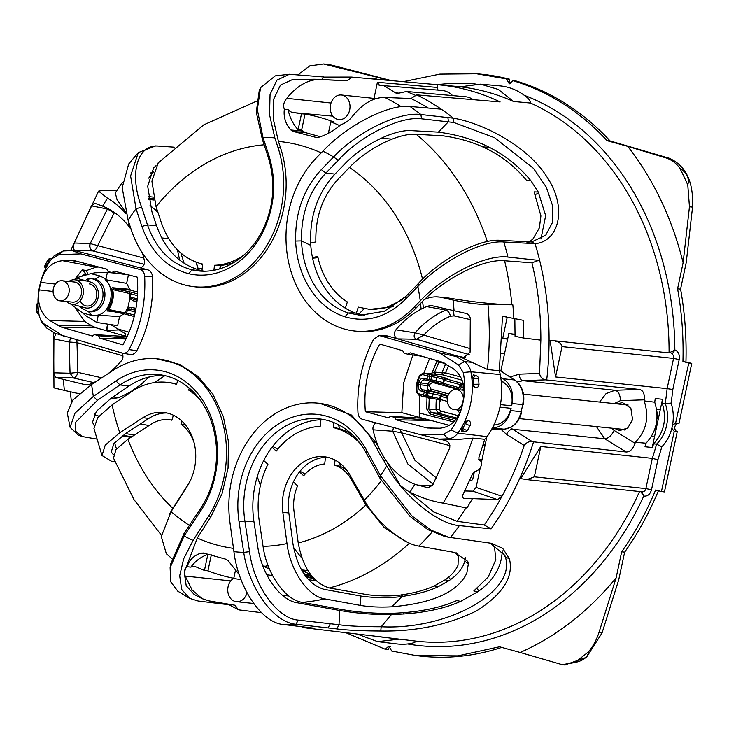 <?xml version="1.0" encoding="UTF-8"?>
<svg xmlns="http://www.w3.org/2000/svg" width="729" height="729" viewBox="0 0 729 729"><rect width="100%" height="100%" fill="white"/><g stroke="black" fill="none" stroke-linecap="round" stroke-linejoin="round"><path stroke-width="1.09" d="M487.09 436.625L487.145 436.553C499.766 418.173 504.158 397.505 500.322 374.551L470.861 371.79A65.883 52.543 95.9 0 1 457.821 433.135C455.142 436.707 451.871 438.603 448.016 438.822L455.415 439.687L472.839 438.111L484.776 439.286L487.09 436.625L457.821 433.135L451.051 429.955L443.733 434.192L448.016 438.822L438.867 439.14L421.672 434.967L443.733 434.192M474.014 375.025L473.449 374.834L471.927 378.242A65.883 52.543 95.9 0 1 472.365 384.356L474.77 387.828M461.493 431.112L464.136 431.659A3.299 1.977 -78.3 0 1 462.824 428.233A3.299 0.984 30.4 0 0 466.906 430.292A3.299 0.984 30.4 0 0 467.654 430.101L470.323 425.135A3.299 3.299 0 0 0 469.157 420.915A3.299 1.841 -57.1 0 0 468.665 420.742A3.299 1.841 122.9 0 0 465.384 423.476A67.569 53.891 95.9 0 1 462.824 428.233L461.375 427.932L461.493 431.112M468.064 420.205L464.218 422.711A65.883 52.543 95.9 0 1 461.375 427.932M177.439 249.837L179.671 260.107M109.797 399.191L119.064 397.569L130.245 392.093L141.089 384.411L148.953 377.039M463.261 372.501L458.459 364.919L439.15 352.736L456.418 356.572L464.428 361.63C467.763 363.826 469.913 367.206 470.861 371.79L463.261 372.501A61.701 49.208 -84.1 0 1 451.051 429.955M421.672 434.967L362.541 419.339C359.834 418.437 358.313 416.241 357.957 412.751C356.654 386.47 361.857 361.976 373.576 339.286L379.089 335.622L380.292 335.814L439.15 352.736M395.947 419.776L394.471 417.325L431.258 420.524L395.947 419.776L427.167 427.987L440.079 428.196C451.078 426.93 458.341 419.694 461.849 406.481L463.444 399C465.621 385.422 462.077 375.207 452.791 368.355L441.236 361.812L410.181 352.836L407.876 354.239L404.066 353.146L402.627 350.658L379.745 344.052C368.145 364.737 363.352 387.29 365.357 411.73L388.357 417.781L390.644 416.314L422.902 418.291L449.346 425.344M422.146 356.299L407.876 354.239M430.921 428.497L431.75 428.497M394.471 417.325L390.334 416.268L422.902 418.291L401.852 412.687L403.666 382.925L412.906 354.977M380.292 335.814L387.828 336.051L397.569 338.857A5.413 4.319 95.9 0 1 394.617 335.058A5.413 4.319 95.9 0 1 395.911 329.809A96.064 76.618 95.9 0 1 421.134 309.132L423.385 308.021A207.674 165.638 95.9 0 0 422.565 301.332L424.324 299.519A104.657 83.471 95.9 0 1 425.153 299.154A41.207 32.86 95.9 0 1 436.188 296.84A41.207 32.86 95.9 0 1 442.011 297.505L453.055 300.047C465.722 302.808 477.367 304.358 487.983 304.713L512.824 304.777A270.696 215.902 95.9 0 1 513.854 318.473L502.491 316.277L499.319 370.851L500.304 374.46M479.153 460.026L478.816 457.785L484.776 439.286M472.465 498.59L463.708 498.299C462.122 497.388 461.867 496.148 462.961 494.59L472.611 473.832L475.044 471.59C478.397 470.387 480.402 468.519 481.049 465.986L481.058 465.949C482.37 463.553 481.842 461.612 479.482 460.127L479.892 460.199M98.789 267.042L96.192 267.124L86.432 270.55L88.045 274.897M75.187 307.656L84.655 321.398L91.799 325.854L96.137 327.786L127.119 336.625M150.037 205.305L157.901 212.339M80.937 253.911L140.068 269.539C142.775 270.45 144.296 272.646 144.652 276.127C145.955 302.417 140.752 326.902 129.033 349.601C127.32 352.517 125.087 353.674 122.317 353.073L54.885 333.208L46.875 328.159L42.182 322.956L39.348 316.377A61.701 49.208 -84.1 0 1 51.559 258.923L58.876 254.685L63.286 250.967L72.435 250.648L80.937 253.911L58.876 254.685M129.033 349.601L136.806 350.649A8.201 6.543 -84.1 0 1 130.154 354.494L122.317 353.073M63.459 336.151L44.15 323.958L40.651 320.077M125.989 338.976L99.982 338.22L98.543 335.732L94.734 334.638L126.91 336.561L94.378 334.575M55.395 284.073L40.76 282.396L39.175 289.878C36.988 303.455 40.532 313.68 49.818 320.532L61.373 327.075L92.428 336.042L94.387 334.584M40.76 282.396C44.278 269.183 51.531 261.948 62.53 260.69L74.413 260.663L106.662 269.11L108.138 271.553L111.965 272.564L114.253 271.106L137.252 277.157C139.257 301.587 134.464 324.15 122.864 344.826L99.982 338.22M128.987 274.979L111.965 272.564M456.5 389.505L455.051 388.63A1.567 0.939 105.4 0 0 455.106 388.038M456.928 389.55L456.564 388.439M429.518 386.042L427.376 385.614L427.741 383.901L429.882 384.329L429.518 386.042L430.967 389.076L429.709 390.507L422.802 389.878L427.267 390.799L428.16 392.658L427.495 395.765L439.733 398.645L440.416 395.41L441.446 393.924L427.267 390.799M442.877 395.009A1.567 1.248 95.1 0 1 443.232 395.045L447.724 396.485M448.034 395.574L429.709 390.507C427.832 389.742 427.057 388.11 427.376 385.614L418.328 384.557C417.872 387.992 418.947 390.243 421.544 391.309L422.802 389.878C420.915 389.104 420.141 387.473 420.469 384.985L420.879 383.08C421.581 380.684 422.929 379.645 424.916 379.937L443.533 384.147M457.73 389.031L457.092 388.575M458.423 388.302L456.855 388.511L457.502 388.812M135.968 308.303L131.876 307.492L131.73 309.296L128.568 309.333L127.675 309.953A32.787 26.153 95.9 0 1 126.372 312.887L134.546 315.147M136.943 301.596L133.289 300.849L133.525 299.309L137.088 300.293L133.835 299.382L130.992 297.961L130.436 296.985L137.234 298.863M133.289 300.849L129.798 298.671L127.794 308.13L131.876 307.492M129.361 291.737L131.712 292.283L130.455 293.714L112.713 289.586L113.606 288.62L129.361 291.737L129.261 293.076A31.684 25.269 95.9 0 1 129.27 296.949L130.436 296.985A32.787 26.153 95.9 0 0 130.455 293.714L137.489 295.655M129.27 296.949L129.798 298.671L130.992 297.961M128.568 309.333L127.794 308.13L126.609 309.479L127.675 309.953L135.248 312.039M429.244 397.524L428.852 408.914L431.377 412.596L438.557 413.252A2.469 1.476 104.8 0 0 440.516 410.992L439.532 409.516L439.696 400.394L438.667 399.838M462.104 380.219L442.731 374.87L445.547 372.847L441.92 372.756L442.731 374.87L435.432 374.205L434.621 372.091L438.73 362.431L444.444 363.115M461.603 383.29L462.851 383.736L460.345 384.721A1.567 0.939 -74.6 0 1 461.603 383.29L446.294 378.934M460.382 386.16A31.684 25.269 95.9 0 1 461.129 384.63L461.794 385.112M126.609 309.479A31.684 25.269 95.9 0 1 125.042 312.923L126.372 312.887L126.901 314.5L134.218 316.514L124.65 313.962L125.042 312.923L107.528 309.26C106.963 310.672 107.063 311.247 107.828 310.982L113.952 311.711M434.949 398.881L428.698 398.098L428.862 397.451M428.698 398.098L427.039 396.54L426.693 408.96L439.532 409.516M431.559 374.168L432.087 372.801L434.238 372.063L441.92 372.756L445.92 363.297M416.76 392.147L417.07 391.737A20.667 16.485 -84.1 0 1 420.505 375.581A1.567 0.492 31.8 0 1 420.114 374.852L423.421 373.075L434.684 374.114L434.238 372.063M430.757 373.722L432.087 372.801L436.762 361.575L438.73 362.431L439.523 361.311M448.289 309.433L445.902 310.098C434.438 314.864 424.169 322.446 415.12 332.843C413.507 335.677 413.917 337.809 416.359 339.231L397.679 338.894A5.413 4.319 95.9 0 1 397.569 338.857M301.505 113.77L305.014 114.088L301.624 130.063L298.115 129.726A41.781 33.324 95.9 0 1 288.073 109.578A11.956 9.541 95.9 0 0 293.523 112.64A234.929 187.38 95.9 0 1 301.505 113.77L298.115 129.726M305.014 114.088A234.984 187.417 95.9 0 1 334.228 122.153L330.793 121.852L328.36 133.325M301.624 130.063L305.096 132.523L293.322 131.466L290.935 130.008C285.577 124.048 283.381 117.123 284.337 109.222L288.073 109.578M320.459 136.76L305.096 132.523M339.86 125.506A11.956 9.541 95.9 0 1 338.356 125.005L340.261 125.178M330.793 121.852A234.929 187.38 95.9 0 1 338.356 125.005M143.768 258.066L90.205 243.586C89.394 247.231 90.268 249.664 92.82 250.913C94.834 250.676 96.392 249.036 97.504 246.001L114.161 212.968L107.4 209.032L91.417 205.842L94.706 203.245L102.425 206.079A83.698 66.758 95.9 0 1 102.625 206.161A83.698 66.758 95.9 0 1 127.912 225.206A207.674 165.638 95.9 0 1 129.106 223.256M115.72 213.469L114.161 212.968L114.271 212.431M107.764 208.503L107.4 209.032L107.737 208.485M70.831 338.265L69.118 341.983L70.048 373.239L73.529 377.95C75.616 377.513 77.064 375.654 77.885 372.382L101.778 377.804M73.529 377.95L70.03 373.248L77.885 372.382L76.964 342.63L122.891 355.779M76.891 340.006L76.964 342.63L69.291 341.992M107.828 310.982L108.739 310.609L124.65 313.962L108.922 310.645L108.448 309.634C112.749 303.747 114.171 297.058 112.713 289.586L111.701 289.659C111.801 287.909 112.157 287.272 112.767 287.745L129.735 289.285L126.636 283.353L105.14 279.599C116.184 288.538 110.999 312.914 97.595 315.11L98.169 315.73L96.747 322.437L86.122 315.894L82.495 312.85L91.772 315.502L98.169 315.73M137.672 292.138L130.564 290.151L113.606 288.62L112.767 287.745M95.162 279.207A16.539 13.186 95.9 0 1 104.675 297.97A16.539 13.186 95.9 0 1 89.722 311.748L87.845 311.493A16.485 13.149 95.9 0 0 102.917 296.493A16.485 13.149 95.9 0 0 91.243 278.715L95.162 279.207L100.155 276.036L105.942 279.143L107.373 272.436L95.289 272.764L90.843 273.603L100.155 276.036M87.845 311.493L80.108 307.237L84.692 307.647L73.182 304.467M82.495 312.85L70.33 303.683M84.692 307.647A13.186 10.516 -84.1 0 0 98.069 297.833A13.186 10.516 -84.1 0 0 90.287 281.995L86.459 279.344L91.243 278.715A16.485 13.149 95.9 0 0 87.453 279.116M469.23 354.613L416.496 339.24L423.74 335.085L415.484 332.907L395.911 329.809M235.695 569.285L233.736 578.498A234.929 187.38 95.9 0 0 241.007 579.546M239.294 574.734L228.04 560.574L225.425 559.097L203.701 553.101L201.004 553.12C193.878 555.48 189.239 560.009 187.098 566.715L190.816 567.144A41.781 33.324 95.9 0 1 207.838 554.468L204.448 570.415L207.929 570.834L211.328 554.869M207.838 554.468L209.187 554.623M253.701 603.484L236.369 601.68A12.357 9.86 -84.1 0 1 227.849 591.647A12.357 9.86 -84.1 0 1 233.763 578.279A234.984 187.417 95.9 0 1 207.929 570.834M464.045 388.621A11.126 8.876 -84.1 0 0 461.566 390.024M520.889 411.329L521.217 411.675C518.392 422.355 512.678 428.196 504.085 429.181L491.583 429.618L504.213 429.19L492.449 428.023M499.429 370.077L514.546 379.973C521.764 385.431 524.488 393.642 522.72 404.622L522.392 404.276M449.911 445.638L401.387 432.771L392.685 431.231L393.478 427.513M436.416 478.024L414.974 460.382L399.829 429.199M501.26 380.83L503.128 381.978C510.482 387.281 513.316 395.218 511.63 405.789L512.113 403.52C513.863 392.548 510.92 384.301 503.283 378.807L514.546 379.973L499.411 370.186M419.758 417.453L419.248 412.969L419.521 395.464M423.913 373.12L429.591 358.449M493.961 425.107L493.961 425.107C502.636 424.196 508.341 418.592 511.093 408.313L510.61 410.573C507.758 421.253 501.825 427.066 492.822 428.014M423.385 308.021A96.064 76.618 95.9 0 1 426.62 306.572A16.485 13.149 95.9 0 1 432.862 305.898A16.485 13.149 95.9 0 1 433.226 305.97L465.594 313.342C468.155 313.871 469.722 315.529 470.278 318.291L470.087 352.18L463.881 357.392L459.316 356.49L487.428 369.457L499.319 370.851M316.978 137.626L293.322 131.466M315.046 137.453L317.972 137.462C325.954 135.193 333.545 130.965 340.744 124.787C345.728 122.937 349.592 120.139 352.326 116.412C362.668 103.618 373.485 97.294 384.775 97.449L411.038 98.524A272.172 217.078 95.9 0 1 428.069 108.029M379.107 85.275L441.974 90.432A25.132 20.047 95.9 0 1 452.618 95.59M383.017 85.175L395.546 92.82L398.399 93.075M415.011 95.125L406.518 91.48L396.831 93.604L395.546 92.82M406.518 91.48L465.476 96.738A23.446 18.699 95.9 0 1 473.185 99.654M379.463 85.266L377.422 82.286L374.004 98.388M438.011 90.077L437.2 87.434L377.422 82.286M284.337 109.222C282.934 105.614 283.736 101.978 286.752 98.324C297.259 85.575 308.294 79.315 319.84 79.534L346.685 80.773A272.172 217.078 95.9 0 0 341.218 80.436L314.892 79.233A270.641 215.857 95.9 0 1 319.84 79.534M674.48 350.184L669.094 352.9L550.103 340.297L669.076 352.9A278.086 221.798 95.9 0 0 530.475 103.026C530.539 100.812 528.452 98.233 524.224 95.271A282.205 225.088 95.9 0 1 674.835 349.847L674.48 350.184A4.119 2.46 -74 0 1 671.236 353.519C673.113 354.303 673.888 355.934 673.56 358.404L667.126 388.639L555.571 376.957L550.103 340.297M555.571 376.957L562.023 346.603C561.148 343.359 558.933 341.573 555.361 341.254M298.261 74.732A348.781 278.186 95.9 0 1 309.734 65.902L323.53 63.988L378.014 77.465A305.724 243.841 -84.1 0 0 374.369 79.096M588.531 651.744A348.781 278.186 95.9 0 1 574.58 662.588L562.095 664.648L520.141 652.464A305.724 243.841 -84.1 0 0 616.133 577.842L598.937 632.644C596.349 640.299 592.877 646.669 588.531 651.744C587.948 657.148 583.3 660.766 574.58 662.588M679.71 167.971A348.781 278.186 95.9 0 1 687.766 184.893L689.452 206.79L683.109 262.741A305.724 243.841 -84.1 0 0 627.724 146.356L666.224 157.983C671.546 159.76 676.038 163.096 679.71 167.971C686.964 173.046 689.652 178.687 687.766 184.893M674.835 349.847C678.407 351.515 679.856 354.75 679.191 359.543L672.821 389.514L667.126 388.639A278.086 221.798 95.9 0 1 665.212 403.52L662.205 403.146L662.761 399.328L655.253 398.535L654.724 402.208L644.126 400.886L644.272 399.838C644.746 393.879 643.188 390.416 639.597 389.45L545.584 379.864C542.33 379.381 540.307 377.23 539.524 373.43L540.854 340.133A272.172 217.078 95.9 0 0 531.933 262.814L538.467 260.472M80.144 300.831A11.126 8.876 -84.1 0 0 86.851 306.007A11.126 8.876 -84.1 0 0 94.342 302.216A11.126 8.876 -84.1 0 0 96.31 290.807A11.126 8.876 -84.1 0 0 89.148 283.882M137.325 387.372L138.902 387.418M90.205 243.586L107.4 209.032M91.417 205.842L74.312 243.003L90.041 243.55C89.211 247.204 90.132 249.655 92.802 250.904L144.105 264.281M70.695 338.229L69.118 341.983L53.928 338.921L55.805 333.527M130.564 290.151L129.735 289.285M111.063 272.764L111.792 272.518M148.324 377.695L149.372 376.939M180.874 253.045L184.1 263.287M97.595 315.11L119.565 316.623L117.642 325.635L96.747 322.437M119.565 316.623L123.866 313.798M128.55 274.332L126.636 283.353M117.223 273.32L107.373 272.436M105.14 279.599L105.942 279.143M90.287 281.995L75.798 277.995L90.843 273.603M74.413 279.754L75.798 277.986M97.112 380.857A96.064 76.618 95.9 0 1 96.31 381.285L94.059 382.406A96.064 76.618 95.9 0 1 90.824 383.846A16.485 13.149 95.9 0 1 86.396 384.712A16.485 13.149 95.9 0 1 84.218 384.447L55.477 377.458L53.727 372.811L53.928 338.921M302.289 571.29L305.068 574.698L311.265 575.427M625.6 404.777A14.179 11.309 95.9 0 1 626.922 404.112M624.279 430.037A14.179 11.309 95.9 0 1 623.432 429.408M190.816 567.144A11.956 9.541 95.9 0 1 194.625 566.633A11.956 9.541 95.9 0 1 196.885 567.262A234.929 187.38 95.9 0 0 204.448 570.415M433.154 484.22L407.876 464.018L392.685 431.231L373.084 429.809A5.413 4.319 95.9 0 1 376.292 422.975M121.752 352.909A5.413 4.319 95.9 0 1 121.533 360.609A96.064 76.618 95.9 0 1 108.202 373.603M142.365 252.963A83.698 66.758 95.9 0 1 144.36 260.608A5.413 4.319 95.9 0 1 139.913 267.652A5.413 4.319 95.9 0 1 139.203 267.561A5.413 4.319 95.9 0 1 139.084 267.534L140.733 267.561M203.701 553.101L202.935 552.956M614.237 403.593L620.47 400.64C620.188 394.671 618.383 391.209 615.066 390.27L606.063 393.614L599.566 402.071M517.335 382.014L522.884 380.702L545.584 379.864M474.342 471.8L472.766 479.217L471.481 480.73L469.631 480.684M419.248 412.969L453.675 421.954M500.796 377.267L503.283 378.807M515.066 334.821L508.815 333.536L507.63 339.122L502.673 338.52L506.956 318.382L506.354 316.668M389.177 465.877L386.37 460.992A83.698 66.758 95.9 0 0 387.928 463.152L389.532 465.211A83.698 66.758 95.9 0 0 414.819 484.266A83.698 66.758 95.9 0 0 415.02 484.338L427.896 487.728L432.598 485.259L449.693 448.098C450.212 444.125 448.627 441.564 444.954 440.407L441.656 439.578L455.415 439.687M438.867 439.14L441.656 439.578M387.828 336.051A8.201 6.543 -84.1 0 0 386.543 335.85L379.089 335.622M397.679 338.885L458.96 356.508L456.418 356.572M512.824 304.777L511.904 304.777C494.071 304.394 472 301.979 445.674 297.523L436.188 296.84M422.601 301.341L420.469 303.492A204.758 163.314 95.9 0 1 421.134 309.132M131.193 229.599A83.698 66.758 95.9 0 0 129.516 227.266L127.949 225.215A207.674 165.638 95.9 0 1 129.115 223.302M314.892 79.233L292.703 79.47L280.437 85.12L273.749 99.062L273.247 118.818L278.414 141.408A204.758 163.314 95.9 0 1 321.207 152.862M324.405 77.083L351.442 77.064A276.364 220.422 95.9 0 1 352.49 77.146L437.774 84.746A277.585 221.397 95.9 0 1 438.147 84.774A277.585 221.397 95.9 0 1 500.13 101.942L416.724 94.87L411.038 98.524M437.774 84.746L437.2 87.434M352.49 77.146L346.685 80.773M323.822 77.174L324.924 77.083L323.822 77.174L321.617 79.543M513.535 101.486C496.394 93.813 478.652 88.92 460.327 86.815L480.566 84.154L498.299 89.43L513.535 101.486L530.475 103.026M480.566 84.154L499.875 85.876A72.517 57.837 95.9 0 1 524.224 95.271M672.821 389.514A282.205 225.088 95.9 0 1 671.09 403.11L665.212 403.52A32.96 26.29 95.9 0 1 656.565 444.125L653.548 443.861L652.51 447.542L645.01 446.722M651.38 436.516L654.487 436.926L662.488 399.301M656.61 409.525L660.255 409.807M326.063 64.216L331.813 65.154L391.427 80.609M658.442 490.726A292.548 233.326 95.9 0 1 624.662 552.145L618.721 579.865L602.036 632.972L586.471 657.312L564.82 664.976M510.847 83.562A4.119 3.29 95.9 0 1 509.48 79.188L506.473 78.914L509.316 83.871L512.906 80.682L515.85 80.946A292.548 233.326 95.9 0 1 610.082 140.934L669.295 158.257C685.889 165.62 693.644 181.904 692.55 207.118L686.226 262.531L680.576 289.076L677.596 288.857C681.834 312.641 683.62 336.844 682.936 361.475L688.75 363.078L675.592 423.194M688.75 363.078L691.757 363.352L678.945 423.622L675.956 423.257L672.603 424.77L671.856 428.288L674.225 431.377L661.44 491.556L655.617 489.997C646.313 512.259 634.995 532.872 621.664 551.817L616.133 577.842M683.109 262.741L677.578 288.766M627.724 146.356L607.102 140.67C579.792 111.3 548.39 91.307 512.906 80.691M506.473 78.914L476.593 73.775L439.824 74.121L403.274 81.666M378.014 77.465L388.457 80.345M129.06 332.196L117.497 328.834L110.772 324.587M117.497 328.834L125.516 333.846L125.115 336.051M122.399 182.214L115.3 192.966L117.005 199.591L125.752 212.349M74.312 243.003C72.946 246.885 73.073 249.3 74.695 250.247L76.663 250.931L72.435 250.648M116.922 190.415L103.463 190.333L98.561 191.153L107.518 198.197A104.657 83.471 95.9 0 1 126.163 213.861M70.03 373.248L53.727 372.811M86.013 274.651L85.53 273.339A24.85 19.82 95.9 0 0 82.441 275.662M75.852 278.196L82.167 269.83L85.53 273.339M136.806 350.649A115.847 92.392 -84.1 0 0 152.498 276.838A8.201 6.543 -84.1 0 0 147.595 269.785L139.203 267.561M58.602 388.73C51.094 387.208 53.017 387.755 64.389 390.38L75.433 392.913A41.207 32.86 95.9 0 0 75.971 393.031L79.224 393.706M79.452 393.514A41.207 32.86 95.9 0 1 75.971 393.031M310.454 574.343A228.842 182.523 95.9 0 1 304.768 571.846L302.435 571.345M269.457 569.021A228.268 182.068 95.9 0 1 265.402 567.198L264.846 566.761L265.402 567.198L267.698 565.613M596.431 426.602L604.751 438.794L512.569 429.226L510.4 427.595M616.789 403.857L622.53 402.627L630.858 408.24L632.572 419.658L627.797 427.978L619.741 430.575L614.757 428.506M611.613 428.178L614.128 430.456C611.458 435.742 608.332 438.521 604.751 438.794L626.302 452.007C630.129 451.852 633.036 448.946 635.041 443.287L635.324 442.275C646.514 430.702 649.448 416.906 644.126 400.886M652.245 447.469L654.487 436.926M671.856 428.288A37.079 29.579 95.9 0 1 661.814 446.759L656.565 444.125M661.814 446.759A282.205 225.088 95.9 0 1 657.895 459.744L652.309 458.359L540.8 446.467L534.348 476.812L526.912 479.627L520.706 478.598L540.8 446.467M657.895 459.744L651.516 489.724C650.186 494.326 647.598 496.449 643.753 496.075L640.809 491.656M639.543 491.519A278.086 221.798 95.9 0 1 416.104 641.119C415.412 642.431 412.578 643.379 407.602 643.953A72.517 57.837 95.9 0 1 396.95 643.926L377.695 641.638L357.082 634.03M520.141 652.464L499.52 646.778L457.967 655.854L416.204 655.608L391.683 651.024L388.912 646.067L385.249 649.247L345.838 632.69M187.098 566.715C184.473 568.811 183.845 571.937 185.202 576.092L192.146 590.043L202.27 598.709L209.013 600.896L235.203 605.27L238.101 609.59L239.24 609.936L261.529 612.661M380.748 631.022C416.159 631.606 448.171 624.844 476.784 610.747C502.964 594.08 513.845 576.757 509.398 558.788L505.352 557.047C516.815 591.474 447.797 630.23 381.203 626.758L380.748 631.022C361.174 630.904 346.53 630.193 336.807 628.908L295.992 624.261C273.457 622.566 248.862 587.711 243.714 552.391A207.92 165.838 95.9 0 1 233.927 551.671L229.945 522.465A98.889 78.869 95.9 0 1 317.261 403.091A98.889 78.869 95.9 0 1 373.221 442.011L377.276 449.146A83.635 66.704 95.9 0 0 383.317 459.78L386.37 460.992A83.698 66.758 95.9 0 1 379.217 448.399A83.698 66.758 95.9 0 1 373.084 429.809M194.215 594.481L186.214 585.761L184.255 572.402L197.286 538.029L210.854 516.788L222.035 493.761L228.059 468.155L228.496 441.783L223.329 416.532L212.914 394.216L197.996 376.401L179.644 364.391L156.699 358.796A98.889 78.869 95.9 0 1 220.832 416.295A98.889 78.869 95.9 0 1 208.357 516.506L193.094 540.408L183.69 558.751L179.689 575.746L181.685 589.497L189.595 598.354L198.088 601.006L229.48 604.815M377.276 449.146L379.217 448.399L375.717 442.248L351.387 415.02L319.739 403.31L317.261 403.091M344.899 316.787L348.389 312.987A82.751 66.002 95.9 0 1 301.505 240.907L295.637 241.053A86.942 69.346 95.9 0 0 344.899 316.787C366.969 323.084 387.19 317.215 405.57 299.163L417.872 286.479C440.608 262.158 481.687 239.932 503.812 242.001L535.022 243.65C558.614 241.928 568.046 208.221 546.859 176.819C526.912 144.989 481.031 122.654 453.42 118.189A276.364 220.422 95.9 0 0 441.255 109.168L409.971 106.461C387.436 103.883 345.473 126.791 322.883 151.131L316.413 157.801A98.889 78.869 95.9 0 0 288.675 262.568A98.889 78.869 95.9 0 0 353.993 330.93A98.889 78.869 95.9 0 0 413.799 307.529L416.286 307.811L420.469 303.492M416.286 307.811A98.925 78.896 95.9 0 1 356.463 331.221L353.993 330.93M155.532 145.918L138.264 152.616L128.659 164.016L122.171 187.645L128.113 220.258L131.184 229.562A98.889 78.869 95.9 0 0 193.431 286.634A98.889 78.869 95.9 0 0 266.841 245.491A98.889 78.869 95.9 0 0 277.904 147.176L280.401 147.422L278.414 141.408M280.401 147.422A98.925 78.896 95.9 0 1 269.338 245.773A98.925 78.896 95.9 0 1 195.901 286.925L193.431 286.634M389.532 465.211A207.674 165.638 95.9 0 1 389.131 465.867L400.112 485.204A104.657 83.471 95.9 0 0 409.926 492.23C421.717 497.916 432.789 501.552 443.123 503.119L466.861 508.031M466.852 508.031A270.696 215.902 95.9 0 0 472.456 498.59L497.497 499.584L501.953 496.249A272.172 217.078 95.9 0 1 484.256 524.989L457.11 521.317L433.673 511.931L409.015 491.665M464.783 490.981L472.893 491.155L476.11 487.4L501.953 496.249A272.172 217.078 95.9 0 0 502.053 496.057C510.865 480.101 518.246 463.243 524.215 445.483C526.456 442.43 529.199 441.173 532.443 441.71L512.569 429.226C510.227 429.345 508.213 431.058 506.537 434.384L500.96 429.299M483.081 444.936L485.086 445.182L481.495 462.068M478.643 459.224L482.033 459.534M507.63 339.122L500.85 370.997M501.324 353.173L504.577 353.474M507.694 338.821L502.773 338.037M531.933 262.814L504.586 260.772C483.482 258.704 446.44 277.74 424.488 299.501M405.57 299.163L406.017 296.256L384.411 311.237L360.235 315.283L348.389 312.987L354.531 312.686A82.495 65.792 95.9 0 1 345.364 308.194A82.495 65.792 95.9 0 1 312.477 257.629A82.495 65.792 95.9 0 1 310.773 245.409L310.627 243.121L315.867 241.9C315.229 216.859 322.674 195.91 338.201 179.061L349.455 167.46C366.687 149.053 398.034 132.842 416.213 134.291L442.822 135.794C486.69 141.754 511.421 162.23 526.73 180.564L530.958 180.792L538.257 192.028L534.093 191.891L540.9 215.921L539.36 227.904L532.972 238.939L529.145 242.137M413.799 307.529L420.269 300.849C442.831 276.491 485.077 253.993 507.931 257.073L538.585 260.353M323.758 76.973L289.431 74.267L276.902 80.154L270.058 94.469L269.539 114.717L274.824 137.872L277.904 147.176M610.082 140.934L607.102 140.67M476.593 73.775L479.564 74.039A292.548 233.326 95.9 0 1 509.48 79.188M385.249 649.247L388.238 649.612A4.119 3.29 95.9 0 1 390.352 646.687M501.716 647.388A292.548 233.326 95.9 0 1 419.166 655.954L416.204 655.608M624.662 552.145L621.664 551.817M674.225 431.377L677.241 431.65L664.429 491.911L661.44 491.556M677.241 431.65A4.119 3.29 95.9 0 1 674.826 427.24A4.119 3.29 95.9 0 1 678.161 423.522M691.757 363.352L682.936 361.475M680.576 289.076A292.548 233.326 95.9 0 1 685.943 361.748M106.953 330.875L107.127 326.2L108.184 324.724L110.817 324.615M52.051 258.303L54.146 255.797L63.286 250.967M96.192 267.124L62.53 260.69M82.167 269.83L86.432 270.55M84.655 321.398L49.818 320.532M189.303 482.644L172.819 508.368A200.639 160.025 95.9 0 1 127.894 439.286L115.975 449.556L113.505 458.131L133.999 499.629L161.446 535.277M127.894 439.286L151.14 424.196A39.548 31.547 -84.1 0 1 169.502 419.786A39.548 31.547 -84.1 0 1 171.825 420.205L173.411 415.238M172.819 508.368L169.374 514.446M122.29 435.787L130.856 437.373M123.028 435.249L131.657 436.844M80.6 435.824L78.44 435.186L70.075 427.303L75.014 413.124L93.348 396.421A207.92 165.838 95.9 0 1 91.644 384.438L113.259 370.296A98.889 78.869 95.9 0 1 156.699 358.796M91.644 384.438L72.909 399.993L67.287 413.061L70.075 427.303M238.101 609.59L227.703 604.013M101.996 455.516L105.213 445.164L119.793 432.707A200.639 160.025 95.9 0 1 112.129 404.859L97.695 417.635L93.95 428.515L101.996 455.516L111.692 461.384L114.991 461.94M307.93 570.607L307.064 570.251M305.05 570.288L301.478 569.887L305.041 570.297M401.287 594.864L402.271 596.413M314.718 580.521L315.347 580.594M263.105 566.551L264.837 566.761M626.302 452.007L532.443 441.71M383.317 459.78L386.762 465.849C402.572 494.873 437.254 524.033 459.343 525.6L491.1 528.862L484.256 524.989M652.51 447.542L645.001 446.749L646.003 443.205L635.324 442.275M646.003 443.205C656.619 431.677 659.526 418.009 654.724 402.208M653.548 443.861C664.128 432.406 667.008 418.829 662.205 403.146M233.927 551.671C238.073 587.237 261.392 622.785 283.226 624.498L314.208 628.188A276.364 220.422 95.9 0 1 303.483 627.651L386.288 637.501A277.585 221.397 95.9 0 1 380.839 636.946L399.264 639.123L377.695 641.638M416.104 641.119L399.264 639.123M380.839 636.946A277.585 221.397 95.9 0 1 375.262 636.189M303.483 627.651L301.432 626.667M509.398 558.788L502.646 548.272L491.136 543.251L448.472 537.209L430.848 530.047L411.849 515.886L380.438 475.618L366.532 450.094A87.644 69.902 95.9 0 0 281.704 422.045A87.644 69.902 95.9 0 0 239.048 521.682L243.714 552.391L249.537 551.662L244.871 520.953A83.379 66.503 95.9 0 1 320.56 419.038A83.379 66.503 95.9 0 1 366.149 452.855L380.055 478.379L380.438 475.618A207.92 165.838 95.9 0 0 386.762 465.849M336.807 628.908L339.012 624.735C348.189 626.047 362.258 626.721 381.203 626.758L391.5 614.511C419.521 613.854 442.603 609.471 460.737 601.343L477.869 591.729C493.004 581.159 501.105 568.046 502.163 552.363L505.352 557.047L504.86 555.37L489.988 543.023M483.227 444.49L485.149 444.881M486.817 437.008L485.086 445.182M480.356 467.435L476.11 487.4M365.357 411.73L401.852 412.687M513.845 318.473L523.367 320.323L523.422 338.001L540.854 340.133M538.74 192.93L535.423 194.543M453.821 122.481L453.42 118.189L420.897 114.517C398.125 111.464 356.317 132.569 333.609 156.926L338.183 160.362C358.65 137.088 399.437 115.82 421.535 118.8L453.821 122.481L494.608 137.717L533.51 168.39L546.322 187.207L552.7 206.061L552.309 222.81L545.675 235.312L531.569 242.001L500.586 240.333C479.117 238.319 438.84 260.381 418.318 283.563L417.872 286.479A207.929 165.838 95.9 0 1 420.269 300.849M295.637 241.053C295.081 212.558 303.638 188.747 321.307 169.611L333.609 156.926A207.929 165.838 95.9 0 0 322.883 151.131M515.075 334.283L508.815 333.536M523.422 338.001L515.048 336.297L514.838 318.564M202.507 264.035L201.915 264.545L201.04 263.78M275.316 75.843L260.535 87.68L257.337 109.623L262.969 137.435L262.376 139.449L256.271 112.175L259.26 90.487L260.526 87.68M158.229 162.813L151.878 181.084L156.042 206.69A202.206 161.273 95.9 0 1 264.144 144.789M204.494 271.224A82.495 65.792 95.9 0 1 203.765 271.097L201.951 270.751L202.689 264.171C183.17 259.169 169.401 245.4 161.382 222.874L156.042 206.69M138.264 152.616L130.591 175.971L136.013 208.722L141.645 207.236C129.151 174.951 136.46 143.795 159.022 146.11L155.213 145.9M262.95 232.032L262.65 230.191A82.751 66.002 95.9 0 1 200.038 271.079A82.751 66.002 95.9 0 1 192.009 269.848L188.738 273.703A86.942 69.346 95.9 0 0 262.95 232.032C274.888 206.99 276.838 181.357 268.81 155.131L262.969 137.435A207.929 165.838 95.9 0 1 274.824 137.872M188.738 273.703C166.577 267.807 150.958 252.043 141.863 226.418L136.013 208.722A207.929 165.838 95.9 0 0 128.113 220.258M301.979 558.232A263.287 209.998 95.9 0 1 293.495 547.342M260.408 485.423A263.287 209.998 95.9 0 1 257.273 476.575M155.177 209.633L157.136 210.007M113.341 454.659L111.245 451.998L113.87 443.56L125.752 433.4L148.88 418.391A46.146 36.805 95.9 0 1 166.905 412.988M189.148 482.634A39.548 31.547 -84.1 0 0 190.141 480.994M186.515 426.328A39.448 31.465 -84.1 0 0 184.391 424.715L180.992 424.287A39.548 31.547 -84.1 0 1 194.105 442.776M181.986 421.189L180.992 424.287M112.129 404.859L131.466 391.728A76.527 61.036 95.9 0 1 168.062 382.47A76.527 61.036 95.9 0 1 176.527 384.374L177.794 380.383M119.793 432.707L142.92 417.699A46.237 36.878 95.9 0 1 163.961 412.486A46.237 36.878 95.9 0 1 193.231 439.687A46.237 36.878 95.9 0 1 187.353 486.006L171.105 511.603L161.282 536.508L166.358 553.821M93.913 425.135L92.501 422.255L96.41 411.274L110.89 398.435L128.96 386.088L119.966 384.939L115.966 380.966A87.644 69.902 95.9 0 1 202.653 400.239A87.644 69.902 95.9 0 1 200.584 511.065L184.1 535.943L170.103 567.681L170.704 563.945L183.981 533.582L184.1 535.943A207.92 165.838 95.9 0 0 193.094 540.408M115.966 380.966L93.348 396.421L97.349 400.385L119.966 384.939A83.379 66.503 95.9 0 1 159.997 374.752A83.379 66.503 95.9 0 1 212.421 425.007A83.379 66.503 95.9 0 1 200.466 508.705L183.981 533.582M177.849 591.246L170.714 581.806L170.103 567.681M460.737 601.343L456.609 600.632C441.656 607.248 423.175 611.321 401.178 612.843C383.363 614.11 363.917 613.071 342.84 609.736L302.152 602.364C284.866 599.849 266.65 573.322 263.06 546.349L259.132 520.105A76.527 61.036 95.9 0 1 267.908 464.318L263.734 460.491A83.115 66.293 95.9 0 1 272.026 447.232A83.115 66.293 95.9 0 1 320.924 419.786A83.115 66.293 95.9 0 1 324.979 419.822M492.275 543.716L494.599 547.752L495.82 559.699L488.266 576.912L473.814 590.973L477.869 591.729M479.017 590.891L476.921 588.613M391.774 606.82L402.189 596.422C416.541 594.49 428.579 591.237 438.311 586.672L449.091 580.612C455.753 576.11 460.528 570.925 463.407 565.066L464.81 561.266L468.346 563.818L466.806 573.249C457.511 592.148 432.497 603.339 391.774 606.82C379.672 607.421 369.156 606.938 360.226 605.371L324.769 598.901C307.911 596.459 290.188 570.479 286.998 543.57A200.639 160.025 95.9 0 1 263.06 546.349M448.472 537.209L444.726 536.462L427.969 529.664L409.88 516.232L380.055 478.379M502.09 550.322L502.163 552.363M406.017 296.256L418.318 283.563M538.257 192.028L545.656 215.638L540.945 239.03M354.531 312.686L356.29 313.324L358.276 307.1L369.63 309.351L386.406 307.529L402.29 299.838M393.259 306.654L373.084 309.597L369.63 309.351M345.364 308.194L347.35 301.943A75.898 60.534 95.9 0 1 317.726 256.398L312.477 257.629M310.773 245.409L301.505 240.907C300.986 213.852 309.114 191.235 325.881 173.046L338.183 160.362M310.627 243.121C309.789 215.611 317.899 192.602 334.957 174.076L344.471 164.253C361.757 145.773 393.305 129.215 411.657 130.646L438.357 132.131C486.744 138.492 514.237 160.48 530.958 180.792M153.427 197.122L148.297 196.538M262.65 230.191C273.986 206.398 275.844 182.05 268.217 157.136L262.376 139.449M234.091 262.367A75.798 60.452 95.9 0 1 217.907 265.547L214.472 265.283A75.898 60.534 95.9 0 0 243.65 255.241M221.388 265.32L219.238 269.01M203.765 271.097L192.009 269.848C170.978 264.244 156.143 249.263 147.486 224.933L141.645 207.236M213.907 270.286L214.472 265.283M174.195 147.158L159.022 146.11M153.327 171.771L150.356 173.101M148.762 199.427L154.101 200.047M98.88 416.177L94.214 414.546M140.351 423.932L149.053 425.554M96.747 439.077L82.468 436.58L75.269 431.003L75.616 422.319L97.349 400.385M125.543 433.545L134.254 435.158M168.062 382.47L171.515 382.935A76.427 60.954 95.9 0 1 176.673 383.901M189.285 388.147L188.665 390.097L192.055 390.534M188.665 390.097A76.527 61.036 95.9 0 1 199.573 399.164M263.734 460.491A83.115 66.293 95.9 0 0 253.974 521.818L257.702 546.367C261.346 573.377 279.599 600.158 296.967 602.719L339.678 610.492L339.012 624.735L298.197 620.106C276.838 618.502 253.637 585.086 249.537 551.662M339.678 610.492C357.474 613.481 374.752 614.82 391.5 614.511M402.189 596.422C389.769 598.245 376.027 598.126 360.955 596.067L360.226 605.371M352.517 479.564L351.305 479.418L365.922 504.951A200.639 160.025 95.9 0 1 298.225 542.968C302.936 567.964 313.297 582.963 329.308 587.966L367.616 594.746C382.625 596.513 395.637 596.286 406.645 594.071C417.353 592.185 426.529 589.488 434.183 585.961L445.045 579.856L449.091 580.612M438.311 586.672L434.183 585.961M298.225 542.968L294.042 511.567A39.548 31.547 -84.1 0 1 297.596 485.815L293.395 481.969A46.146 36.805 95.9 0 0 288.839 512.943L293.003 544.171C297.696 569.185 307.957 584.221 323.804 589.287L360.955 596.067M450.613 579.537L448.526 577.222M445.045 579.856C451.26 575.6 455.589 570.716 458.022 565.221L458.277 556.4L455.051 552.527M468.346 563.818L467.763 561.385L454.513 552.427L418.801 546.103C402.025 543.606 376.465 522.037 364.309 500.167L349.774 474.761A46.237 36.878 95.9 0 0 324.523 456.782A46.237 36.878 95.9 0 0 282.834 512.341L286.998 543.57M464.81 561.266L465.321 557.494M333.836 422.583L333.271 427.613L336.68 428.06A76.427 60.954 95.9 0 1 352.235 434.584M333.271 427.613A76.527 61.036 95.9 0 1 360.135 443.46M356.29 313.324L364.682 315.411M358.759 314.099L364.272 308.659M312.586 258.194L318.008 257.683M201.951 270.751C180.464 265.411 165.31 250.366 156.489 225.616L151.969 211.929L147.686 186.296L153.628 167.898L156.024 165.665M128.96 386.088A83.115 66.293 95.9 0 1 164.408 375.526M272.026 447.232L276.218 451.069A76.527 61.036 95.9 0 1 320.177 426.383L320.924 419.786M338.101 424.542L339.258 427.085L339.085 428.688M272.655 446.412L277.776 449.119M365.922 504.951L384.356 527.687L406.099 541.538M293.395 481.969A46.146 36.805 95.9 0 1 299.482 471.909A46.146 36.805 95.9 0 1 325.471 457.311A46.146 36.805 95.9 0 1 327.467 457.283M351.305 479.418A39.548 31.547 -84.1 0 0 334.52 465.084L337.928 465.53A39.448 31.465 -84.1 0 1 347.077 470.624M339.577 428.834L339.176 427.868M335.076 460.09L334.52 465.084M325.471 457.311L324.724 463.936A39.548 31.547 95.9 0 0 303.683 475.755L299.482 471.909M341.172 466.824L339.322 462.778M305.196 474.014L299.993 471.262M337.791 95.453A12.357 9.86 -84.1 0 0 330.246 108.539A12.357 9.86 -84.1 0 0 338.839 119.592A12.357 9.86 -84.1 0 0 342.448 119.137A12.357 9.86 -84.1 0 0 349.993 106.051A12.357 9.86 -84.1 0 0 341.391 94.998A12.357 9.86 -84.1 0 0 337.791 95.453M236.369 601.68A12.357 9.86 -84.1 0 0 239.978 601.225A12.357 9.86 -84.1 0 0 247.022 592.768M654.733 429.436A19.182 15.3 -84.1 0 0 655.808 427.24L655.453 427.194M657.613 418.391L656.319 418.601M464.118 389.514A12.357 9.86 -84.1 0 0 463.043 390.179M463.38 399.292A10.097 8.055 -84.1 0 0 456.345 389.486A10.097 8.055 -84.1 0 0 453.402 389.86A10.097 8.055 -84.1 0 0 447.242 400.54A10.097 8.055 -84.1 0 0 454.258 409.57A10.097 8.055 -84.1 0 0 457.211 409.197A10.097 8.055 -84.1 0 0 462.386 403.939M66.813 301.533A12.357 9.86 -84.1 0 0 72.235 304.367A12.357 9.86 -84.1 0 0 75.843 303.911A12.357 9.86 -84.1 0 0 83.388 290.835A12.357 9.86 -84.1 0 0 74.786 279.781A12.357 9.86 -84.1 0 0 71.178 280.237A12.357 9.86 -84.1 0 0 68.89 281.449M60.106 300.831L72.472 302.116A10.097 8.055 -84.1 0 0 75.415 301.742A10.097 8.055 -84.1 0 0 81.575 291.062A10.097 8.055 -84.1 0 0 74.558 282.032L62.193 280.747A10.097 8.055 -84.1 0 0 59.249 281.121A10.097 8.055 -84.1 0 0 53.089 291.81A10.097 8.055 -84.1 0 0 60.106 300.831A10.097 8.055 -84.1 0 0 63.059 300.457A10.097 8.055 -84.1 0 0 69.219 289.777A10.097 8.055 -84.1 0 0 62.193 280.747M168.718 238.693L161.665 237.909M119.064 397.569L112.959 397.013M418.328 384.557L418.738 382.643L427.741 383.901L429.837 380.966M429.882 384.329L432.388 382.388L431.778 380.766M430.967 389.076L448.772 393.997M432.388 382.388L455.051 388.63L454.823 389.505M418.738 382.643C419.713 379.353 421.572 377.904 424.305 378.315A1.567 0.939 105.4 0 0 424.834 379.918L424.779 379.9M443.232 395.045C445.209 395.145 444.617 394.772 441.446 393.924M444.116 380.073L445.656 378.889A1.567 1.248 95.1 0 0 445.465 378.843C445.246 378.424 444.69 378.834 443.779 380.082L443.114 383.199L444.262 385.049L456.855 388.511M135.64 310.053L131.73 309.296L135.585 310.363M447.36 398.162L440.981 396.394A1.567 0.939 -74.6 0 1 442.239 394.963M440.699 396.148L440.325 399.501L447.305 401.424M442.221 394.954L443.578 395.072M440.69 395.483L426.474 392.503L425.827 395.565L427.495 395.765L425.964 396.959L432.853 398.344A1.567 0.702 104.4 0 0 432.908 398.353L439.76 400.112L432.853 398.344A1.567 0.702 104.4 0 1 432.525 396.795L433.208 393.587A1.567 0.702 104.2 0 1 434.238 392.093M425.59 390.644A1.567 1.239 95.2 0 1 426.474 392.503L424.223 392.047L423.576 395.118L425.827 395.565A1.567 1.239 96.8 0 1 424.287 396.758L426.11 396.995M425.481 390.616L424.223 392.047L421.544 391.309M424.305 378.315L426.984 379.053A1.567 0.939 105.4 0 0 427.513 380.656L424.834 379.918A1.567 0.939 105.4 0 0 424.916 379.937M420.505 375.581L422.629 374.588L427.641 375.973L426.984 379.053L429.244 379.508L427.513 380.656A1.567 0.939 105.4 0 0 427.595 380.675M423.421 373.075L428.898 374.542A1.567 0.939 105.4 0 0 427.641 375.973L429.891 376.428L429.244 379.508L430.912 379.709A1.567 1.239 96.8 0 1 429.372 380.902M427.85 380.729L436.325 382.297L435.942 380.729L430.912 379.709L431.577 376.574L429.891 376.428L429.007 374.56L430.684 374.715A1.567 1.239 95.2 0 1 431.577 376.574L436.625 377.504L435.942 380.729L443.15 382.579A1.567 0.702 104.4 0 0 443.086 383.418M443.241 382.607L443.833 379.335L436.625 377.504L437.655 376.018L430.684 374.715M444.344 385.058L443.733 383.436L458.878 387.609M443.451 383.19L444.398 380.319L460.345 384.721A32.787 26.153 95.9 0 0 459.206 387.263M440.516 410.992L458.404 415.712M440.034 399.255L440.325 399.501A1.567 0.939 -74.6 0 0 440.845 401.105L439.696 399.264L440.362 396.157C441.273 394.908 441.829 394.498 442.047 394.927M439.824 398.663L440.116 400.203M436.316 399.237A80.655 64.325 95.9 0 0 436.088 409.57L438.557 413.252L456.91 418.1M417.07 391.737L419.084 395.337L424.096 396.722M460.628 377.011L445.547 372.847L448.572 365.685M418.555 393.733L423.576 395.118L424.178 396.74M435.432 374.205L423.886 373.157L422.629 374.588M444.107 379.408L443.833 379.335A1.567 0.702 104.2 0 1 444.863 377.85L437.655 376.018M432.908 398.353L424.588 396.795M419.166 395.355L424.014 396.694M454.996 420.551L430.156 414.036A1.567 0.911 -75.3 0 1 431.377 412.596L456.181 419.102M446.649 378.971C448.627 379.071 448.034 378.697 444.863 377.85M463.79 386.598A13.186 10.516 -84.1 0 0 459.197 389.778M459.762 410.135A13.186 10.516 -84.1 0 0 460.619 410.819M470.333 319.603L454.103 315.867L450.467 316.204C440.653 320.268 431.741 326.556 423.74 335.085L470.269 348.644M453.383 310.6L454.103 315.867M426.611 306.572L445.902 310.098C448.08 310.827 449.602 312.859 450.467 316.204M293.523 112.64L332.907 116.148M131.712 292.283L137.59 293.905M111.701 289.659C113.132 296.967 111.737 303.501 107.528 309.26M91.772 315.502L88.409 311.565M504.359 429.171L511.093 427.23C516.579 423.95 520.114 418.765 521.727 411.666M510.61 410.573L521.217 411.675L522.72 404.622L512.113 403.52M503.128 381.978L501.361 381.796M511.63 405.789L500.44 404.622M426.693 408.96L430.156 414.036M436.762 361.575L437.3 360.673M302.59 131.047L290.935 130.008M331.021 103.008L286.752 98.324M562.023 346.603L673.56 358.404L679.191 359.543M92.82 250.913L74.695 250.247M55.477 377.458L73.337 377.959L93.695 382.579M196.001 262.158A91.471 72.955 95.9 0 1 198.088 269.766M164.745 375.599A91.471 72.955 95.9 0 1 154.074 382.625M88.574 384.529L84.218 384.447M205.824 553.694L201.004 553.12M639.597 389.45L615.066 390.27L522.884 380.702A6.178 3.618 87.9 0 1 519.33 374.168L539.524 373.43M432.497 485.423L417.27 485.131M432.461 485.487L417.489 485.204M429.335 487.573L426.465 487.555M458.459 364.919L464.428 361.63L471.863 362.313M464.218 422.711L465.384 423.476A3.299 0.838 -153.8 0 0 469.594 425.308A3.299 0.838 26.2 0 0 470.323 425.135M464.255 431.677A3.299 1.977 -78.3 0 1 464.136 431.659A3.299 3.299 0 0 0 467.654 430.101M478.324 384.219L473.713 384.292A3.299 1.977 -92.7 0 0 475.673 387.792A3.299 1.977 87.3 0 0 475.846 387.792A3.299 3.299 0 0 0 478.989 384.393L478.324 384.219M478.607 378.615A3.299 3.299 0 0 0 476.411 375.827A3.299 1.95 -70.9 0 0 476.137 375.763A3.299 1.95 109.1 0 0 473.349 378.734A3.299 0.492 174.3 0 1 477.942 378.378A3.299 0.492 -5.7 0 1 478.607 378.615L478.989 384.393M471.927 378.242L473.349 378.734A67.569 53.891 95.9 0 1 473.713 384.292L472.365 384.356M511.093 408.313L499.948 407.156M462.633 357.265L465.193 357.246M442.011 297.505L445.674 297.523M384.775 97.449A270.641 215.857 95.9 0 1 401.26 106.671M453.055 300.047A245.263 195.618 95.9 0 1 454.067 310.754M129.516 227.266A204.758 163.314 95.9 0 1 130.108 226.3M416.724 94.87A276.364 220.422 95.9 0 1 441.236 109.159M437.227 84.692A282.205 225.088 95.9 0 1 475.253 83.99M328.743 64.881L331.813 65.154M598.937 632.644L602.036 632.972M666.224 157.983L669.295 158.257M689.452 206.79L692.55 207.118M671.09 403.11A37.079 29.579 95.9 0 1 672.603 424.77M76.117 250.894L139.084 267.534M102.625 206.161A245.263 195.618 95.9 0 1 107.518 198.197M38.528 311.21L38.136 311.073A3.299 1.95 109.1 0 0 38.983 314.372A3.299 3.299 0 0 1 36.833 311.602L36.45 305.816L37.771 305.506A67.569 53.891 -84.1 0 0 38.136 311.073A3.299 0.492 174.3 0 0 36.833 311.602M38.054 305.497L37.771 305.506A3.299 1.977 -92.7 0 1 38.008 304.002M49.599 261.766L48.652 261.574A3.299 0.984 -149.6 0 1 47.786 260.116A3.299 3.299 0 0 1 51.294 258.549A3.299 1.977 101.7 0 0 51.176 258.531A3.299 1.977 -78.3 0 0 48.652 261.574A67.569 53.891 -84.1 0 0 46.091 266.331A3.299 1.841 122.9 0 0 45.763 268.491M51.413 258.576A3.299 1.977 101.7 0 0 51.294 258.549L51.768 258.649M46.683 266.705L46.091 266.331A3.299 0.838 -153.8 0 1 45.116 265.074A3.299 3.299 0 0 0 45.635 268.755M44.15 323.958L46.875 328.159M140.068 269.539L147.595 269.785M144.652 276.127L152.498 276.838M64.389 390.38A245.263 195.618 95.9 0 1 63.377 379.663M304.768 571.846L306.873 570.124L304.193 571.436M304.786 574.069L310.764 574.771M313.051 580.348L314.491 578.443M620.47 400.64L644.272 399.838M656.583 444.125A278.086 221.798 95.9 0 1 652.309 458.359L645.885 488.594L651.516 489.724M534.348 476.812L645.885 488.594C645.183 490.963 643.844 492.011 641.857 491.738L643.57 495.592M643.753 496.075A282.205 225.088 95.9 0 1 407.602 643.953M230.792 580.913L185.202 576.092M233.471 548.381A204.758 163.314 95.9 0 1 197.286 538.029M414.819 484.266A245.263 195.618 95.9 0 1 409.926 492.23M465.977 507.849A270.641 215.857 95.9 0 1 457.11 521.317M510.072 376.966L519.33 374.168M524.215 445.483L506.537 434.384M472.839 438.111A269.985 215.337 95.9 0 1 443.123 503.119M440.043 428.196L427.167 427.987M487.983 304.713A269.985 215.337 95.9 0 1 487.428 369.457M504.586 260.772A270.641 215.857 95.9 0 1 511.904 304.777M416.213 134.291A255.697 203.938 95.9 0 1 487.346 241.545M531.559 242.001L535.022 243.65A276.364 220.422 95.9 0 1 539.651 260.444A276.364 220.422 95.9 0 1 546.695 379.955M197.969 268.09L202.197 268.564M119.21 329.9L106.999 330.392M80.81 262.312L70.859 260.39M53.08 291.472L39.175 289.878M91.799 325.854L57.099 325.134M96.137 327.786L61.373 327.075M208.357 516.506L210.854 516.788M116.485 448.909A244.251 194.816 95.9 0 1 114.571 442.694M403.419 612.688L403.128 614.037M533.528 441.883A276.364 220.422 95.9 0 1 491.1 528.862M614.128 430.456L635.041 443.287M373.221 442.011L375.717 442.248M459.343 525.6A275.908 220.058 95.9 0 1 450.431 537.546M472.893 491.155L497.497 499.584M500.586 240.333L503.812 242.001A275.908 220.058 95.9 0 1 507.931 257.073M349.455 167.46A202.206 161.273 95.9 0 1 422.565 279.171M409.971 106.461A275.908 220.058 95.9 0 1 420.897 114.517L421.535 118.8M530.029 243.723L526.785 242.074M447.861 117.396L448.481 121.688L438.357 132.131M95.098 414.974A261.073 208.23 95.9 0 1 94.843 413.48M148.88 418.391L142.92 417.699M189.412 525.381A200.639 160.025 95.9 0 1 171.105 511.603M288.93 596.049L282.387 595.265M298.197 620.106L295.992 624.261A275.908 220.058 95.9 0 1 283.226 624.498M366.149 452.855L366.532 450.094M321.307 169.611L325.881 173.046L334.957 174.076M148.698 178.14A261.073 208.23 95.9 0 1 153.199 172.199M268.81 155.131L268.217 157.136M141.863 226.418L147.486 224.933L156.489 225.616M153.792 198.762L148.543 198.142M200.466 508.705L200.584 511.065M253.974 521.818L244.871 520.953L239.048 521.682M330.301 623.742L328.096 627.915M324.769 598.901A254.129 202.689 95.9 0 1 302.152 602.364M432.151 531.924A254.129 202.689 95.9 0 1 418.801 546.103M381.322 480.693A200.639 160.025 95.9 0 1 364.309 500.167M409.498 543.16A244.251 194.816 95.9 0 1 329.308 587.966M288.839 512.943L282.834 512.341M126.372 338.192L98.543 335.732M657.649 418.583A19.182 15.3 -84.1 0 0 656.947 412.322M436.27 382.288L443.177 384.055M444.262 385.049L457.001 388.557M420.114 374.852C416.997 380.055 415.776 385.787 416.45 392.029L419.084 395.337M445.465 378.843L446.986 378.998M459.762 412.988L457.028 409.853M457.347 389.587L463.334 384.247M124.65 313.962L126.901 314.5M514.938 380.119L518.638 383.39C523.258 389.304 524.789 396.376 523.222 404.613M137.745 387.992L136.542 387.946M323.53 63.988L326.592 64.261M562.095 664.648L565.157 665.012M196.32 262.285L198.397 269.858M164.927 375.645L154.348 382.588M37.99 302.927A3.299 3.299 0 0 0 36.45 305.816M45.116 265.074L47.786 260.116M70.239 391.719L71.451 401.788M304.385 574.543L312.44 576.885M305.816 576.511L313.497 578.106M264.827 566.788L266.932 565.321L268.154 565.777M306.517 577.414L313.743 578.361M526.912 479.627L642.249 491.811M193.95 594.335L202.27 598.709M479.035 459.953L479.837 460.19M468.054 420.196L469.157 420.915M475.846 387.792L474.588 387.855M473.732 374.897L476.411 375.827M529.892 242.119L532.972 238.939M438.147 84.774L460.455 86.769M98.561 191.153L70.576 250.712M53.627 332.415L53.964 387.855M401.561 594.837L402.59 596.368M403.921 612.652L403.629 614M107.127 326.2L106.644 330.784M381.185 138.209L391.992 139.121M482.279 146.802L489.113 147.386M289.431 74.267L275.088 75.88M158.093 162.95L203.746 124.859L256.453 101.213M171.862 420.095L169.502 419.786M171.88 558.596L166.212 553.685M189.604 598.354L177.584 591.064M262.877 565.959L265.101 566.233M301.97 570.743L304.376 571.035M266.814 574.826L272.537 575.5M308.522 579.783L316.012 580.667M494.599 547.752L492.977 543.962M82.468 436.58L78.44 435.186M458.277 556.4L456.655 552.883M376.055 98.597L341.391 94.998M656.856 411.411L657.859 418.537M654.442 430.228L656.009 427.249M625.327 429.6L519.239 418.592M628.188 405.042L523.458 394.17M460.819 410.245L454.258 409.57M464.163 390.297L456.345 389.486M86.787 281.029L74.786 279.781"/></g></svg>
